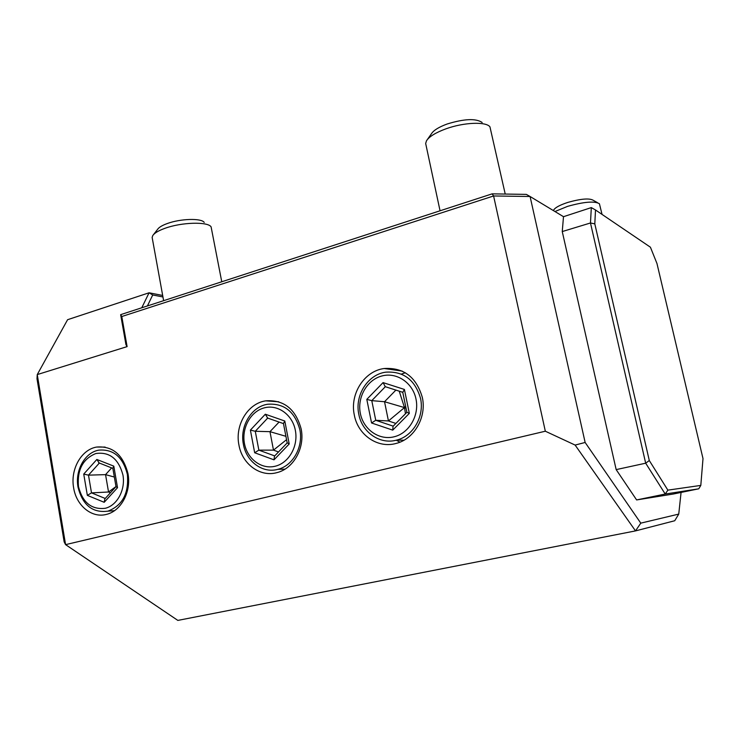 <?xml version="1.0" encoding="UTF-8"?>
<svg xmlns="http://www.w3.org/2000/svg" width="740" height="740" viewBox="0 0 740 740"><rect width="100%" height="100%" fill="white"/><g stroke="black" fill="none" stroke-linecap="round" stroke-linejoin="round"><path stroke-width="1.11" d="M591.316 207.598L595.506 209.975L594.803 223.869L649.295 460.53L667.869 490.139L665.223 494.043L636.622 499.935L673.215 494.043L698.745 488.807L665.223 494.043L645.678 463.194L590.474 222.981L591.316 207.598L563.501 216.691L530.081 196.498L585.137 442.464L575.119 445.073L635.512 530.904L177.84 620.407L65.583 544.64L64.158 541.874L37 378.76L37.25 374.588L67.599 319.699L149.073 292.79L141.775 307.775M492.137 193.852L526.353 194.389L530.081 196.498L493.599 195.971L121.785 316.526L127.104 346.616L37.25 374.588L65.583 544.64L545.324 431.217L493.599 195.971L492.137 193.852L120.648 314.648L125.939 344.627L127.104 346.616M636.622 499.935L616.17 469.613L562.252 231.565L563.501 216.691M585.137 442.464L640.785 523.143L678.746 514.096L681.068 492.433M649.295 460.53L645.678 463.194L616.17 469.613M594.803 223.869L590.474 222.981L562.252 231.565M698.745 488.807L700.808 485.403L703 458.587L656.963 263.496L650.414 247.206L595.506 209.975M667.869 490.139L700.808 485.403M162.68 295.454L149.073 292.79L152.708 294.973L147.417 305.935M152.708 294.973L162.957 296.971M120.648 314.648L121.785 316.526M575.119 445.073L545.324 431.217M678.746 514.096L674.732 520.747L635.512 530.904L640.785 523.143M127.992 473.711C131.433 491.582 121.147 510.961 106.625 514.337C91.964 518.537 76.322 505.707 73.63 487.808C70.18 469.391 81.289 449.522 96.663 447.053C112.674 445.795 123.118 454.684 127.992 473.711M301.125 428.812C305.176 447.802 293.558 468.661 276.991 472.61C260.184 477.466 242.11 464.045 238.918 444.944C234.784 425.084 247.808 403.393 265.716 400.849C283.762 399.582 295.565 408.896 301.125 428.812M422.318 397.38C426.823 417.12 414.261 439.014 396.214 443.408C377.789 448.782 357.873 434.981 354.312 415.02C349.641 394.041 364.284 370.962 384.199 368.511C403.615 367.373 416.315 376.993 422.318 397.38M127.354 474.312C129.037 493.201 122.553 505.485 107.892 511.164C92.509 513.125 82.556 505.105 78.005 487.096C74.87 470.418 84.924 452.408 98.846 450.133C113.424 448.958 122.923 457.015 127.354 474.312M122.951 475.015C118.567 458.772 109.52 451.613 95.821 453.537C82.852 458.856 77.071 469.863 78.477 486.55C82.593 502.59 91.51 509.841 105.219 508.297C117.198 505.476 125.615 489.797 122.951 475.015M117.531 487.688L113.803 466.144L96.848 459.466L83.731 474.081L87.348 495.375L104.192 502.303L117.531 487.688L116.014 486.698M113.803 466.144L112.813 468.18M104.192 502.303L104.821 498.927L116.004 486.661M87.348 495.375L91.501 492.868L105.228 498.483M83.731 474.081L88.486 475.145L91.501 492.868L108.54 492.007L115.986 486.55M96.848 459.466L99.178 462.972M110.427 492.775L108.54 492.007L105.552 474.636L88.486 475.145L99.364 463.046M111.648 467.902L105.552 474.636L114.339 477.032M299.829 429.607C303.511 446.868 292.911 465.821 277.824 469.345C262.608 473.665 246.272 461.529 243.377 444.24C239.631 426.268 251.387 406.63 267.584 404.262C284.021 403.05 294.77 411.505 299.829 429.607M295.343 430.31C292.393 414.511 277.62 404.096 264.115 407.907C250.564 411.486 241.471 428.099 244.45 443.51C247.234 458.967 261.535 469.697 275.215 466.219C288.933 462.981 298.507 446.054 295.343 430.31M289.211 443.963L284.798 421.014L265.318 414.224L250.398 430.097L254.671 452.76L274.004 459.836L289.211 443.963L287.231 442.853M284.798 421.014L283.448 423.474M274.004 459.836L274.466 456.182L287.185 442.899M254.671 452.76L258.852 450.142L274.725 455.923M250.398 430.097L255.282 431.281L258.852 450.142L273.486 450.133L286.556 439.662M265.318 414.224L267.695 418.082L255.282 431.281L269.971 431.67L285.918 436.313M278.518 451.955L273.486 450.133L269.971 431.67L279.072 422.068M401.348 374.098L405.344 372.766M396.233 440.207L399.979 442.141M420.514 398.333C424.603 416.287 413.124 436.193 396.668 440.096C380.018 444.86 362.045 432.373 358.817 414.326C354.58 395.354 367.78 374.468 385.771 372.164C403.467 371.055 415.048 379.777 420.514 398.333M415.991 399.017C412.698 382.552 396.483 371.859 381.72 376.022C366.911 379.944 357.032 397.399 360.352 413.447C363.46 429.552 379.139 440.596 394.096 436.794C409.1 433.242 419.515 415.436 415.991 399.017M409.331 413.364L404.41 389.444L383.061 382.608L366.8 399.369L371.563 422.984L392.736 430.134L409.331 413.364L406.898 412.291M404.41 389.444L402.819 392.32M392.736 430.134L393.032 426.323L406.88 412.319M371.563 422.984L375.744 420.292L393.199 426.157M366.8 399.369L371.776 400.645L375.744 420.292L388.445 420.949L404.484 407.592L399.221 391.164M383.061 382.608L385.318 386.706L371.776 400.645L384.532 401.728L404.484 407.592L405.659 406.38M385.411 386.724L402.773 392.329M406.01 408.101L404.484 407.592L405.474 413.734M395.891 423.437L388.445 420.949L384.532 401.728L395.9 390.091M221.76 281.764L211.094 226.847C207.792 221.473 181.504 222.194 164.9 228.336C158.48 230.658 154.429 233.072 152.755 235.57L152.144 237.447L163.623 300.671M153.522 234.589L157.611 229.335C158.971 227.31 162.208 225.367 167.333 223.517C180.532 218.605 201.456 218.06 204.212 222.398M602.046 214.406L599.409 203.74C594.618 200.892 584.008 201.77 567.589 206.368L554.963 211.529M553.335 210.549L553.835 209.799C555.5 207.376 560.189 204.906 567.904 202.39C580.965 198.718 589.438 198.033 593.313 200.327L597.495 202.668M505.226 194.056L489.945 126.827C486.041 121.434 463.721 122.34 446.007 128.806C435.721 132.58 429.209 136.567 426.49 140.776L425.667 143.468L440.05 210.789M426.49 140.776L431.513 133.644C433.723 130.24 438.931 127.03 447.117 124.015C464.23 118.752 475.913 118.243 482.166 122.488M105.108 447.08L96.663 447.053M114.478 510.683L107.892 511.164M116.023 486.763L112.785 468.041M112.841 468.374L98.679 462.778M278.739 401.783L265.716 400.849M285.002 469.132L277.824 469.345M287.194 442.973L283.42 423.326M283.476 423.604L267.242 417.924M384.199 368.511L402.171 371.091M403.957 440.226L396.668 440.096M406.889 412.356L402.717 392.071M402.764 392.302L384.994 386.585"/></g></svg>

